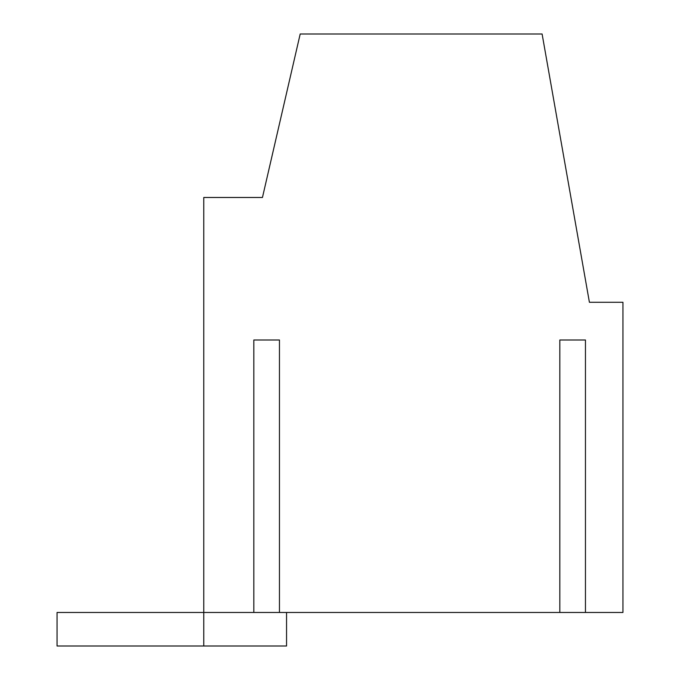 <?xml version="1.0" encoding="UTF-8"?>
<svg xmlns="http://www.w3.org/2000/svg" width="680" height="680" viewBox="0 0 680 680"><rect width="100%" height="100%" fill="white"/><g stroke="black" fill="none" stroke-linecap="round" stroke-linejoin="round"><path stroke-width="1.02" d="M286.552 612.467L286.552 646L57.052 646L57.052 612.467L203.77 612.467L203.77 197.481L262.454 197.481L300.195 34L542.104 34L589.407 302.277L622.948 302.277L622.948 612.467L585.454 612.467L585.454 340L559.827 340L585.454 340M203.77 646L203.77 612.467L279.454 612.467L279.454 340L253.827 340L279.454 340M279.454 612.467L585.454 612.467M253.827 612.467L253.827 340M559.827 612.467L559.827 340"/></g></svg>
